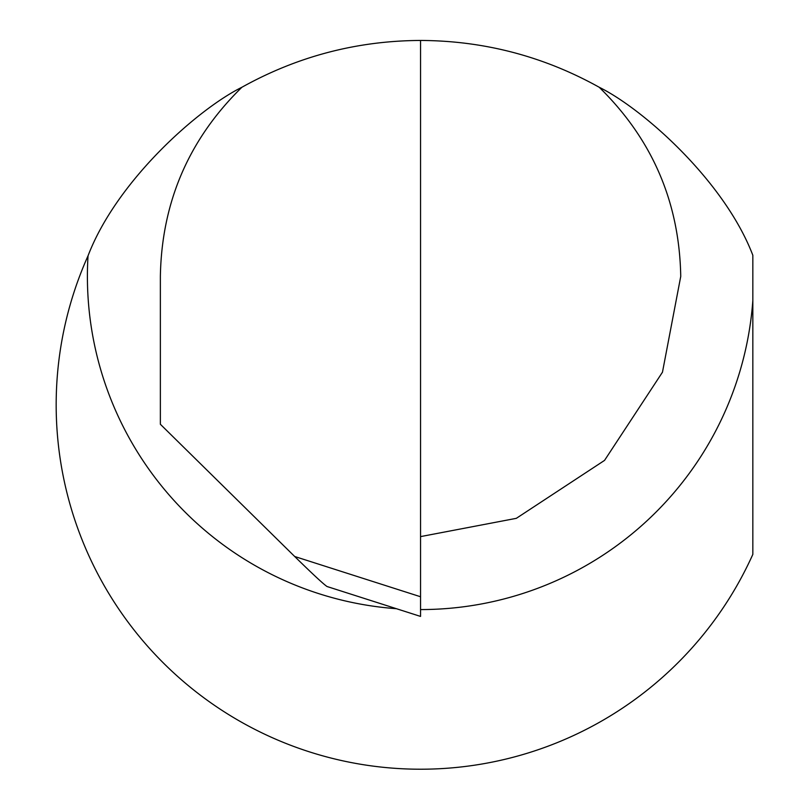 <?xml version="1.0" encoding="UTF-8"?>
<svg xmlns="http://www.w3.org/2000/svg" width="809" height="809" viewBox="0 0 809 809"><rect width="100%" height="100%" fill="white"/><g stroke="black" fill="none" stroke-linecap="round" stroke-linejoin="round"><path stroke-width="1.21" d="M241.911 87.251C297.449 56.347 356.991 40.743 420.549 40.45L420.549 616.418L327.028 586.515C323.519 584.159 312.739 574.157 294.698 556.501L160.364 424.26L160.364 276.415C161.679 202.21 188.861 139.148 241.911 87.251C197.881 109.053 116.749 180.822 88.039 255.806A364.384 364.384 0 0 0 271.268 737.232A364.384 364.384 0 0 0 752.835 554.387L752.835 255.28C724.47 181.014 643.013 108.861 599.196 87.251C652.246 139.148 679.429 202.21 680.743 276.415L662.47 372.191L604.535 460.402L516.324 518.336L420.549 536.61M420.549 40.45C484.106 40.743 543.658 56.347 599.196 87.251M396.4 608.692A333.156 333.156 0 0 1 88.039 255.806M752.835 300.554A333.156 333.156 0 0 1 420.549 609.571M294.698 556.501L420.549 596.749"/></g></svg>
